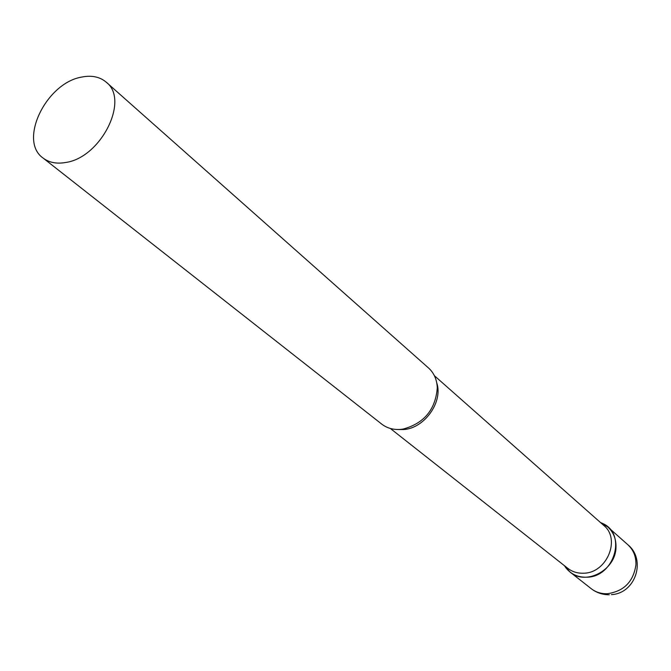 <?xml version="1.0" encoding="UTF-8"?>
<svg xmlns="http://www.w3.org/2000/svg" width="671" height="671" viewBox="0 0 671 671"><rect width="100%" height="100%" fill="white"/><g stroke="black" fill="none" stroke-linecap="round" stroke-linejoin="round"><path stroke-width="1.01" d="M600.495 522.541L607.8 526.945C613.512 532.229 616.238 539.056 615.978 547.427C615.768 570.048 585.909 585.926 570.098 572.095L564.462 565.703L565.796 567.691C570.929 574.217 577.857 577.395 586.58 577.211C614.351 577.32 627.108 533.915 602.692 523.497L600.495 522.541M390.329 428.459L567.8 568.337C572.296 571.801 577.53 573.428 583.502 573.21C606.81 573.252 621.086 539.048 603.69 525.359L434.38 375.693M43.028 158.004L381.732 424.106C387.075 428.207 393.449 429.968 400.847 429.381L402.902 429.13C423.997 423.451 435.462 409.721 437.291 387.947C436.955 379.66 434.053 373.017 428.559 368.01L106.286 82.231C99.895 76.813 91.709 75.085 81.736 77.073C46.224 82.843 18.117 140.734 43.028 158.004C48.991 162.567 56.507 164.068 65.557 162.508C100.86 157.802 129.839 99.954 106.286 82.231M607.8 526.945L627.846 544.726C633.466 549.918 636.158 556.595 635.94 564.772C633.458 581.682 623.913 591.336 607.322 593.726C601.191 593.902 595.806 592.216 591.176 588.652C596.511 592.753 602.55 594.783 609.285 594.749M397.735 429.507L403.481 429.557C424.449 428.45 443.313 401.862 436.737 382.797M611.39 594.632C635.454 593.541 646.567 559.874 627.846 544.726M570.098 572.095L591.176 588.652M600.813 522.818L602.692 523.497M564.789 565.963L565.796 567.691"/></g></svg>

